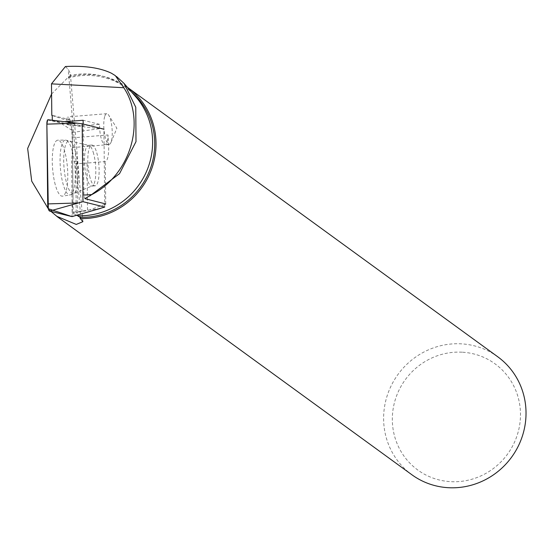 <?xml version="1.0" encoding="UTF-8"?>
<svg xmlns="http://www.w3.org/2000/svg" width="553" height="553" viewBox="0 0 553 553"><rect width="100%" height="100%" fill="white"/><g stroke="black" fill="none" stroke-linecap="round" stroke-linejoin="round"><path stroke-width="0.41" stroke-dasharray="2.77 2.07" d="M89.987 177.458A20.454 5.419 -94.7 0 1 87.899 156.395A20.454 5.419 -94.7 0 1 91.791 145.045A20.454 5.419 -94.7 0 1 98.863 164.988A20.454 5.419 -94.7 0 1 95.13 185.815A20.454 5.419 -94.7 0 1 89.987 177.458M104.745 207.071L103.929 129.181L70.418 125.275A5.8 1.535 -94.7 0 1 72.353 132.43L73.19 212.207A5.8 1.535 -94.7 0 1 72.346 216.472M48.132 119.759L70.418 125.275M55.259 184.688A28.085 7.445 -94.7 0 1 52.404 155.524A28.085 7.445 -94.7 0 1 57.878 140.172A28.085 7.445 -94.7 0 1 64.798 151.66A28.085 7.445 -94.7 0 1 67.68 180.34A28.085 7.445 -94.7 0 1 62.468 196.149A28.085 7.445 -94.7 0 1 55.259 184.688M65.413 66.526L68.199 69.284L70.314 73.362L70.107 75.491A71.862 69.215 126 0 1 124.771 86.738A71.862 69.215 126 0 1 135.679 96.699M76.791 215.248L72.125 213.092L77.614 212.988L76.203 212.49L87.512 210.631L87.07 163.066L105.326 161.566A18.263 4.839 85.3 0 0 108.582 144.623L108.022 134.96A15.339 4.065 -94.7 0 1 105.049 144.616A15.339 4.065 -94.7 0 1 99.561 124.335L81.312 125.835L64.59 121.695M52.252 115.515L66.035 120.119L67.756 116.897C70.459 118.805 71.918 125.808 72.146 137.904L72.609 147.568L71.641 161.96L72.125 213.092M104.717 204.465L87.512 210.631M116.531 76.528L111.388 73.203M497.748 356.782A72.955 70.266 -54 0 0 461.112 343.835A72.955 70.266 -54 0 0 388.372 392.291A72.955 70.266 -54 0 0 411.895 474.764M51.588 94.017L68.33 77.102A72.955 70.266 126 0 1 91.114 74.6A72.955 70.266 126 0 1 127.494 87.367M48.367 208.896L50.344 210.866M68.33 77.102L68.731 77.862A71.862 69.215 126 0 1 126.865 88.259A71.862 69.215 126 0 1 131.607 92.054M68.731 77.862L70.107 75.491M462.073 352.192A65.648 63.236 -54 0 0 398.298 446.333A65.648 63.236 -54 0 0 508.857 452.257A65.648 63.236 -54 0 0 462.073 352.192M66.035 120.119L70.176 119.78A15.339 4.065 85.3 0 0 69.464 124.619L52.3 120.243M70.176 119.78L52.252 115.342M87.07 163.066L75.754 163.736A18.263 4.839 85.3 0 0 77.137 161.511L71.641 161.96M99.561 124.335L83.109 120.264M105.713 203.953L105.326 161.566M83.15 124.038L83.89 195.078L84.851 198.631M72.146 137.904L108.022 134.96M76.203 212.49L75.754 163.736M63.367 121.549L52.3 120.367M69.464 124.619L81.312 125.835M77.614 212.988L77.137 161.511M104.662 116.635A15.339 4.065 85.3 0 0 104.517 133.888A15.339 4.065 85.3 0 0 109.266 144.271A15.339 4.065 85.3 0 0 110.98 142.425A15.339 4.065 85.3 0 0 112.059 128.655A15.339 4.065 85.3 0 0 108.747 115.238A15.339 4.065 85.3 0 0 106.757 113.697A15.339 4.065 85.3 0 0 104.662 116.635M47.613 119.973L60.083 122.718L72.249 130.501L73.037 197.601L71.925 216.589M72.353 132.43L99.422 128.69M100.252 208.474L73.19 212.207M72.346 151.356A27.532 7.3 85.3 0 0 65.558 140.103A27.532 7.3 85.3 0 0 60.401 168.14A27.532 7.3 85.3 0 0 70.058 194.967A27.532 7.3 85.3 0 0 75.173 179.469A27.532 7.3 85.3 0 0 72.346 151.356M75.491 151.771A26.364 6.989 -94.7 0 1 74.379 193.025A26.364 6.989 -94.7 0 1 64.044 167.842A26.364 6.989 -94.7 0 1 70.134 141.319A26.364 6.989 -94.7 0 1 75.491 151.771M93.63 153.672A20.454 5.419 85.3 0 0 88.487 145.315A20.454 5.419 85.3 0 0 84.595 156.665A20.454 5.419 85.3 0 0 86.683 177.727A20.454 5.419 85.3 0 0 91.833 186.084A20.454 5.419 85.3 0 0 95.724 174.734A20.454 5.419 85.3 0 0 93.63 153.672M80.918 219.009L68.199 69.284M72.609 147.568L108.582 144.623M91.791 145.045L88.487 145.315L65.558 140.103L57.878 140.172M95.13 185.815L91.833 186.084L70.058 194.967L62.468 196.149M115.335 75.678L116.248 76.342M126.865 88.259L124.771 86.738M82.909 221.663L70.321 73.452M110.98 142.425L116.87 128.261L108.747 115.238M106.757 113.697L67.839 116.89M109.266 144.271L105.049 144.616"/><path stroke-width="0.83" d="M103.929 129.181L82.176 123.796L82.991 201.679L104.745 207.071L72.146 216.589A5.8 1.535 -94.7 0 1 71.925 216.589L49.639 211.073A5.8 1.535 -94.7 0 1 47.696 203.919L46.867 124.142A5.8 1.535 -94.7 0 1 48.076 119.745A5.8 1.535 -94.7 0 1 48.132 119.759L77.137 123.174L46.867 124.142M82.991 201.679L49.639 211.073M82.176 123.796L48.076 119.745M52.3 120.243L52.252 115.342L51.809 115.37L51.484 83.856L123.789 87.727L115.356 75.65L111.388 73.203C99.975 67.763 84.65 65.537 65.413 66.526L51.484 83.856M50.344 210.866L56.904 216.368L76.259 224.435L82.909 221.663L80.289 218.546L80.019 217.288L76.791 215.248M51.809 115.37L52.252 115.515M123.789 87.727C146.476 121.943 130.093 174.955 91.839 194.573L84.851 198.631L105.713 203.953L104.717 204.465M124.086 83.482L135.679 96.699A71.862 69.215 126 0 1 145.245 174.243A71.862 69.215 126 0 1 77.925 215.767M89.793 195.983L119.517 173.67L135.997 141.651L135.768 107.234L124.114 83.455L116.531 76.528M56.862 216.423L411.895 474.764A72.955 70.266 -54 0 0 511.636 457.117A72.955 70.266 -54 0 0 497.748 356.782L127.743 87.547A72.955 70.266 126 0 1 151.584 169.177A72.955 70.266 126 0 1 80.289 218.546M51.588 94.017L27.65 148.46L31.715 181.17L48.367 208.896M131.607 92.054A71.862 69.215 126 0 1 149.186 171.644A71.862 69.215 126 0 1 80.019 217.288M64.59 121.695L83.109 120.264L83.15 124.038M64.494 121.667L63.367 121.549M83.89 195.078L91.839 194.573M100.252 208.474L71.925 216.589L48.318 208.723L46.867 124.169L47.613 119.973M47.696 203.919L77.966 202.951"/></g></svg>
